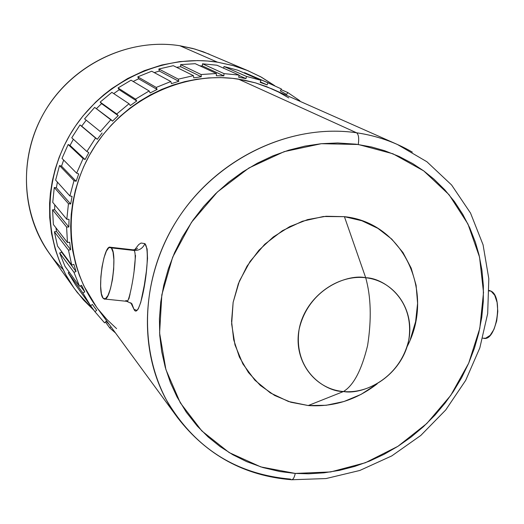 <?xml version="1.0" encoding="UTF-8"?>
<svg xmlns="http://www.w3.org/2000/svg" width="524" height="524" viewBox="0 0 524 524"><rect width="100%" height="100%" fill="white"/><g stroke="black" fill="none" stroke-linecap="round" stroke-linejoin="round"><path stroke-width="0.79" d="M412.342 152.124C395.319 142.207 376.723 135.755 356.556 132.775C370.881 134.865 384.485 138.762 397.375 144.467L271.851 88.844L255.516 82.877L238.374 79.104L356.556 132.775L238.374 79.104C184.075 70.707 124.031 98.964 93.233 148.744C62.356 198.485 64.38 263.448 96.364 306.841L177.512 417.589C138.663 364.986 136.915 284.263 176.038 221.672C215.05 159.027 290.06 122.95 356.556 132.775C358.619 134.373 359.182 138.277 358.239 144.486L392.935 153.774L423.7 170.876L449.075 194.732L467.939 223.997L479.552 257.127L483.514 292.477L479.801 328.384L468.679 363.204L450.738 395.391L426.798 423.51L397.932 446.31L365.405 462.731L330.651 471.947L295.248 473.421L260.854 466.923L229.158 452.579L201.806 430.911L180.308 402.832L165.925 369.643L159.597 333.002L161.831 294.829L172.645 257.219L191.515 222.268L217.434 191.954L248.939 167.975L284.244 151.619L321.356 143.694L358.239 144.486C359.182 138.277 358.619 134.373 356.556 132.775C293.931 123.612 223.453 154.731 182.974 211.303C142.489 267.875 136.351 343.606 165.682 398.699C193.716 447.365 235.289 474.161 290.394 479.08L291.37 479.735C293.027 479.82 294.318 477.711 295.248 473.421L279.973 471.561L262.937 467.559L246.562 461.598L232.911 454.786L220.073 446.566L208.146 436.97L197.293 426.11L186.308 412.218L177.04 396.963L170.411 382.579L165.289 367.442L161.706 351.63L159.748 335.367L159.42 318.743L160.75 302.021L163.743 285.279L168.361 268.792L174.577 252.653L182.313 237.11L192.943 220.211L203.666 206.423L215.639 193.677L228.674 182.149L242.691 171.918L257.474 163.134L272.925 155.851L288.816 150.159L305.034 146.091L321.343 143.694L337.646 142.967L355.973 144.179L371.608 147.002L384.557 150.683L399.059 156.414L412.716 163.599L423.706 170.876L433.905 179.09L444.791 189.806L454.432 201.589L462.803 214.368L469.799 227.947L475.399 242.265L479.047 254.965L481.942 270.22L483.364 285.75L483.298 301.477L481.779 317.197L478.805 332.838L474.43 348.205L468.679 363.217L461.631 377.693L453.326 391.572L445.282 402.851L434.861 415.244L423.438 426.674L411.085 437.068L397.932 446.31L384.066 454.334L369.623 461.055L354.702 466.419L339.467 470.356L324.002 472.825L308.498 473.801L295.248 473.421C294.318 477.711 293.027 479.82 291.37 479.735M131.852 303.691L126.775 301.32C129.304 304.562 138.277 255.83 134.137 250.485L134.092 250.439C139.188 250.649 142.797 248.376 144.912 243.627C152.412 251.88 140.294 323.066 133.98 309.324L131.845 303.678L133.98 309.324L130.817 302.761L133.98 309.324L136.862 310.378L138.205 308.996L140.74 302.459L144.342 285.03L146.386 271.216L147.519 258.561L147.126 248.992L144.912 243.627C142.797 248.376 139.188 250.649 134.092 250.439L132.454 249.765M127.856 300.992L125.806 300.553L127.856 300.992M134.137 250.485L111.317 247.885C117.808 253.511 110.846 302.649 104.112 298.975L103.038 298.143C96.848 291.475 103.654 244.105 110.387 247.249L111.317 247.885L134.092 250.439M489.2 290.931L491.099 291.148L489.2 290.44L491.099 291.148L489.2 290.931M410.285 339.454L415.617 321.612L417.589 303.337L416.102 285.285L411.183 268.137L402.976 252.542L391.749 239.101L377.889 228.359L361.914 220.768L344.412 216.667L365.706 277.746C395.214 280.936 414.969 310.536 408.661 340.508C402.779 370.54 372.59 394.284 343.475 391.526C353.602 385.389 361.639 370.068 367.599 345.552C371.654 319.391 371.025 296.794 365.706 277.746C349.521 273.777 308.734 287.224 299.106 329.406C292.864 371.804 326.694 392.031 343.475 391.526C314.282 389.221 293.093 360.276 299.106 329.406C304.673 298.503 336.297 274.104 365.706 277.746L344.412 216.667L323.419 216.51L302.407 221.239L282.488 230.652L264.738 244.276L250.112 261.404L239.389 281.113L233.134 302.355L231.647 323.989L234.975 344.871L242.874 363.931L254.893 380.208L270.358 392.921L288.449 401.489L308.243 405.543L343.475 391.526L308.243 405.543L326.183 405.281L344.006 401.508L361.062 394.382L376.743 384.197M209.299 54.175L194.902 49.06L179.87 45.745C129.873 37.787 75.05 63.011 46.819 108.082C18.537 153.132 20.082 212.548 49.125 253.118L74.362 288.554C42.942 244.682 41.442 179.942 72.443 130.666C103.385 81.364 163.213 53.645 217.44 62.173L179.87 45.745C126.146 37.093 67.262 67.242 41.154 118.011C14.862 168.702 24.903 232.309 63.031 269.401M248.9 71.094L203.201 51.765L192.78 48.47L179.87 45.745L217.44 62.173L207.602 61.02L197.679 60.581L179.653 61.622L161.752 65.009L144.264 70.694L127.483 78.613L111.743 88.615L103.523 95.034L95.768 101.997L83.041 115.856L75.561 125.904L69.967 134.74L64.098 145.783L59.173 157.246L55.223 169.042L52.295 181.055L50.389 193.238L49.597 203.397L49.708 217.611L51.549 233.586L55.19 249.129L59.795 262.164L65.683 274.596L73.864 287.846L77.323 292.543L94.012 310.424L83.598 300.075L74.362 288.554M134.642 249.784L138.716 244.57L141.054 243.031L144.912 243.627M287.781 92.545L299.918 100.772L299.643 101.158L299.918 100.772L287.781 92.545L286.674 94.464L287.781 92.545L281.028 89.597L287.781 92.545M267.915 82.799L281.362 88.942L280.347 90.914L286.674 94.464L280.347 90.914L281.362 88.942L267.915 82.799L267.096 84.868L267.915 82.799L244.505 72.633L244.341 73.065L244.505 72.633L267.915 82.799M272.473 84.678L244.505 72.633M246.483 76.419L260.919 80.29L237.811 70.223L223.99 66.509L246.483 76.419L260.919 80.29L260.205 82.399L267.096 84.868L260.369 81.914L267.096 84.868L260.205 82.399L260.919 80.29L237.811 70.223L223.99 66.509L223.61 68.199L223.99 66.509L246.483 76.419L245.985 78.6L246.483 76.419M224.017 73.622L239.082 75.083L216.91 65.218L202.5 63.804L224.017 73.622L239.082 75.083L238.695 77.283L245.985 78.6L239.01 75.489L245.985 78.6L238.695 77.283L239.082 75.083L216.91 65.218L202.5 63.804L202.356 65.926L199.873 65.847L202.356 65.926L202.5 63.804L224.017 73.622L223.853 75.856L224.017 73.622M201.085 74.526L216.392 73.511L195.216 63.686L180.59 64.629L201.085 74.526L216.392 73.511L216.347 75.744L223.853 75.856L202.356 65.926L223.853 75.856L216.347 75.744L216.392 73.511L195.216 63.686L180.59 64.629L180.773 66.745L176.568 67.314L180.773 66.745L180.59 64.629L201.085 74.526L201.268 76.753L201.085 74.526M178.284 79.157L193.441 75.659L173.293 65.69L158.824 68.998L178.284 79.157L193.441 75.659L193.742 77.866L201.268 76.753L180.773 66.745L201.268 76.753L193.742 77.866L193.441 75.659L173.293 65.69L158.824 68.998L159.342 71.054L154.272 72.607L159.342 71.054L158.824 68.998L178.284 79.157L178.815 81.318L178.284 79.157M156.237 87.423L170.824 81.515L151.705 71.231L137.792 76.838L156.237 87.423L170.824 81.515L171.466 83.644L178.815 81.318L159.342 71.054L178.815 81.318L171.466 83.644L170.824 81.515L151.705 71.231L137.792 76.838L138.631 78.783L133.175 81.462L138.631 78.783L137.792 76.838L156.237 87.423L157.102 89.46L156.237 87.423M135.526 99.134L149.157 90.953L131.039 80.192L118.057 87.96L135.526 99.134L149.157 90.953L150.133 92.945L157.102 89.46L138.631 78.783L157.102 89.46L150.133 92.945L149.157 90.953L131.039 80.192L118.057 87.96L119.19 89.742L113.728 93.593L119.19 89.742L118.057 87.96L135.526 99.134L136.718 101.001L135.526 99.134M116.734 113.996L129.022 103.752L111.861 92.348L100.156 102.088L116.734 113.996L129.022 103.752L130.312 105.553L136.718 101.001L119.19 89.742L136.718 101.001L130.312 105.553L129.022 103.752L111.861 92.348L100.156 102.088L101.564 103.654L96.383 108.678L101.564 103.654L100.156 102.088L116.734 113.996L118.214 115.64L116.734 113.996M100.372 131.616L110.983 119.583L94.68 107.4L84.58 118.85L100.372 131.616L110.983 119.583L112.549 121.142L118.214 115.64L101.564 103.654L118.214 115.64L112.549 121.142L94.68 107.4L84.58 118.85L100.372 131.616M86.886 151.528L95.538 138.028L79.982 124.941L71.755 137.792L86.886 151.528L95.538 138.028L97.34 139.299L102.101 132.991L97.34 139.299L79.982 124.941L71.755 137.792L86.886 151.528L88.818 152.595L86.886 151.528M76.635 173.169L83.093 158.576L68.153 144.506L62.022 158.405L76.635 173.169L83.093 158.576L85.085 159.538L88.818 152.595L85.085 159.538L70.052 145.423L68.153 144.506L62.022 158.405L76.635 173.169L78.724 173.909L76.635 173.169M69.889 195.969L73.989 180.675L59.513 165.551L55.636 180.132L69.889 195.969L73.989 180.675L76.118 181.297L78.724 173.909L76.118 181.297L61.544 166.147L59.513 165.551L55.636 180.132L69.889 195.969L72.076 196.356L69.889 195.969M66.81 219.294L68.454 203.718L54.273 187.513L52.741 202.369L66.81 219.294L68.454 203.718L70.661 203.987L72.076 196.356L70.661 203.987L56.382 187.775L54.273 187.513L52.741 202.369L66.81 219.294L69.037 219.327L66.81 219.294M67.445 242.527L66.607 227.082L52.564 209.797L53.389 224.541L67.445 242.527L66.607 227.082L68.834 226.99L69.037 219.327L68.834 226.99L54.686 209.724L52.564 209.797L53.389 224.541L67.445 242.527L69.653 242.206L67.445 242.527M71.736 265.046L68.474 250.138L54.385 231.811L57.529 246.051L71.736 265.046L68.474 250.138L70.661 249.706L69.653 242.206L70.661 249.706L56.474 231.405L54.385 231.811L57.529 246.051L71.736 265.046L73.871 264.384L71.736 265.046M79.524 286.281L73.95 272.297L59.657 252.981L65.009 266.356L79.524 286.281L73.95 272.297L76.052 271.524L73.871 264.384L76.052 271.524L61.662 252.254L59.657 252.981L65.009 266.356L79.524 286.281L81.534 285.305L79.524 286.281M90.573 305.702L82.864 292.982L68.212 272.762L75.6 284.945L90.573 305.702L82.864 292.982L84.816 291.907L81.534 285.305L84.816 291.907L80.395 285.855L84.816 291.907L82.864 292.982L68.212 272.762L75.6 284.945L90.573 305.702L92.407 304.437L90.573 305.702L94.923 311.682L90.593 305.682M94.582 307.523L96.691 310.339L94.923 311.682L104.545 322.836L106.162 321.323L109.221 324.395L106.162 321.323L104.545 322.836L94.923 311.682L96.691 310.339L92.362 304.47M115.503 332.963L109.791 327.972L105.442 321.998L109.791 327.972L110.957 326.766L109.791 327.972L115.503 332.963M274.694 85.667L261.509 77.251L247.564 70.537L232.8 65.48L217.44 62.173L233.717 65.736L247.112 70.354L260.605 76.753L274.687 85.667M86.218 120.173L81.698 126.166L79.982 124.941L97.34 139.299L81.698 126.166L86.218 120.173M73.353 139.246L70.052 145.423L68.153 144.506L83.093 158.576L85.085 159.538L70.052 145.423L73.353 139.246M63.659 160.062L61.544 166.147L59.513 165.551L73.989 180.675L76.118 181.297L61.544 166.147L63.659 160.062M57.398 182.083L56.382 187.775L54.273 187.513L68.454 203.718L70.661 203.987L56.382 187.775L57.398 182.083M54.765 204.805L54.686 209.724L52.564 209.797L66.607 227.082L68.834 226.99L54.686 209.724L54.765 204.805M55.93 227.796L56.474 231.405L54.385 231.811L68.474 250.138L70.661 249.706L56.474 231.405L55.93 227.796M61.262 251.042L61.662 252.254L59.657 252.981L73.95 272.297L76.052 271.524L61.662 252.254L61.262 251.042M69.26 272.192L68.212 272.762L69.26 272.192M288.796 97.922L278.827 92.185L266.552 86.63L255.529 82.884L244.177 80.113L232.512 78.345L220.689 77.604L208.729 77.899L196.775 79.229L184.887 81.606L173.156 85.006L161.706 89.401L150.571 94.785L139.895 101.086L129.716 108.298L120.147 116.335L111.252 125.144L103.09 134.675L95.748 144.821L89.25 155.543L83.683 166.711L79.065 178.284L75.436 190.133L72.816 202.179L71.225 214.349L70.675 226.506L71.159 238.617L72.666 250.518L75.705 264.103L79.366 275.342L83.971 286.15L96.508 307.038M98.152 309.226L106.883 319.437L116.59 328.633M407.069 346.711C435.536 292.719 403.69 222.615 344.412 216.667L326.066 216.261L307.601 219.608L289.759 226.597L273.279 236.979L258.843 250.334L247.04 266.127L238.355 283.707L233.134 302.355L231.569 321.297L233.697 339.781L239.396 357.06L248.409 372.466L260.33 385.428L274.668 395.469L290.853 402.249L308.243 405.543C333.271 407.227 356.241 400.002 377.162 383.869M365.706 277.746C371.025 296.794 371.654 319.391 367.599 345.552C361.639 370.068 353.602 385.389 343.475 391.526C359.693 394.873 398.843 381.413 408.661 340.508C415.539 299.191 382.88 277.674 365.706 277.746M482.755 338.157L483.436 338.229C496.267 342.296 503.662 297.088 491.099 291.148L494.735 295.294L497.093 302.407L497.787 311.407L496.7 320.878L493.994 329.314L490.117 335.399L485.676 338.203L483.39 338.222M134.151 269.984L135.546 255.502M128.865 299.001L130.07 294.062M103.038 298.143L101.394 293.689L100.634 286.189L100.863 276.777L102.029 266.834L103.975 257.808L106.411 251.029L108.985 247.524L111.317 247.885L113.04 252.123L113.872 259.642L113.675 269.29L112.47 279.547L110.446 288.789L107.937 295.556L105.331 298.824L103.038 298.143M110.413 247.249L133.057 249.83L131.02 250.131M177.512 417.589C206.508 455.133 244.439 475.844 291.318 479.722M126.775 301.32L104.676 299.034M133.057 249.83C135.421 249.666 136.888 249.155 137.465 248.291M291.783 479.755L326.046 478.556L359.818 470.467L391.801 455.893L420.792 435.457L445.721 409.978L465.659 380.404L479.84 347.857L487.687 313.529L488.813 278.722L483.062 244.787L470.539 213.091L451.596 184.992L426.896 161.746L397.375 144.467"/></g></svg>

